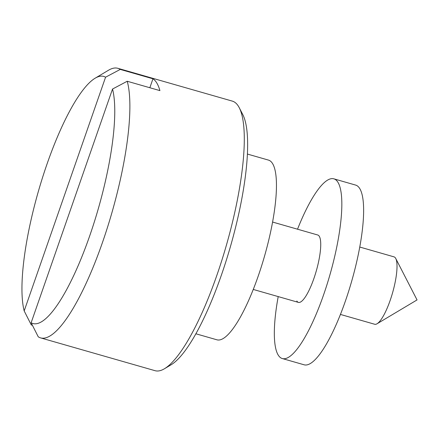 <?xml version="1.0" encoding="UTF-8"?>
<svg xmlns="http://www.w3.org/2000/svg" width="439" height="439" viewBox="0 0 439 439"><rect width="100%" height="100%" fill="white"/><g stroke="black" fill="none" stroke-linecap="round" stroke-linejoin="round"><path stroke-width="0.66" d="M40.618 337.893L155.033 370.686A140.217 34.033 -74 0 0 164.444 368.749A140.217 34.033 -74 0 0 226.381 245.275A140.217 34.033 -74 0 0 239.26 107.742A140.217 34.033 -74 0 0 238.673 106.666A140.217 34.033 -74 0 0 232.302 101.107L117.888 68.314A140.217 34.033 106 0 1 120.27 69.417L152.959 78.79A140.217 34.033 106 0 1 156.948 83.245A140.217 34.033 106 0 1 159.917 90.621L127.222 81.253A140.217 34.033 106 0 1 104.142 237.598A140.217 34.033 106 0 1 40.618 337.893A140.217 34.033 106 0 1 38.237 336.784L31.136 322.758A128.534 31.196 -74 0 0 89.611 236.138A128.534 31.196 -74 0 0 112.532 89.035L31.136 322.758M340.434 314.434L374.703 324.256A35.054 8.506 -74 0 0 377.052 323.768A35.054 8.506 -74 0 0 392.537 292.901A35.054 8.506 -74 0 0 395.758 258.516A35.054 8.506 -74 0 0 395.61 258.247A35.054 8.506 -74 0 0 394.019 256.859L359.755 247.036M195.882 333.777L216.948 339.813A93.48 22.685 -74 0 0 261.457 266.33A93.48 22.685 -74 0 0 272.707 163.802A93.48 22.685 -74 0 0 268.459 160.092L247.393 154.056M32.409 325.277L31.284 324.953L24.183 310.927A128.534 31.196 -74 0 1 40.887 182.865A128.534 31.196 -74 0 1 95.142 78.202L108.477 70.251A140.217 34.033 106 0 1 117.888 68.314M112.532 89.035L127.222 81.253M120.27 69.417L105.574 77.198A128.534 31.196 -74 0 0 95.142 78.202M105.574 77.198L24.183 310.927M239.26 107.742L242.811 114.639A134.378 32.612 106 0 1 230.47 246.444A134.378 32.612 106 0 1 171.111 364.776L164.444 368.749M152.959 78.79L149.842 87.734M272.581 222.052L317.743 234.997A35.054 8.506 106 0 1 319.334 236.385A35.054 8.506 106 0 1 315.114 274.836A35.054 8.506 106 0 1 298.427 302.389A35.054 8.506 106 0 1 296.835 301M297.527 229.202A93.48 22.685 106 0 1 333.843 178.832L355.634 185.082A93.48 22.685 106 0 1 359.876 188.786A93.48 22.685 106 0 1 348.632 291.32A93.48 22.685 106 0 1 304.117 364.798L282.326 358.553A93.48 22.685 106 0 1 278.079 354.844A93.48 22.685 106 0 1 278.205 296.594M333.843 178.832A93.48 22.685 106 0 1 338.085 182.542A93.48 22.685 106 0 1 326.835 285.076A93.48 22.685 106 0 1 282.326 358.553M298.427 302.389L253.259 289.444M377.052 323.768L417.05 299.925L395.758 258.516"/></g></svg>
